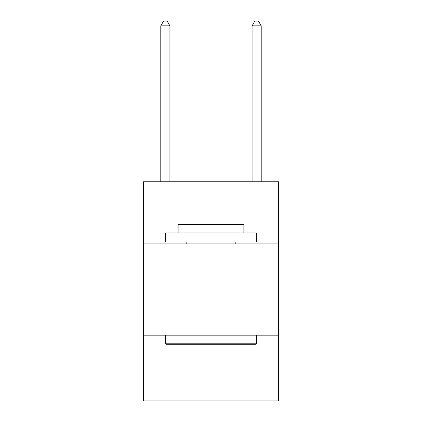 <?xml version="1.0" encoding="UTF-8"?>
<svg xmlns="http://www.w3.org/2000/svg" width="422" height="422" viewBox="0 0 422 422"><rect width="100%" height="100%" fill="white"/><g stroke="black" fill="none" stroke-linecap="round" stroke-linejoin="round"><path stroke-width="0.63" d="M278.562 243.869L278.562 181.787L143.438 181.787L143.438 243.869L278.562 243.869L278.562 400.9L143.438 400.9L143.438 243.869M278.562 335.163L143.438 335.163M166.447 344.294L165.35 343.202L256.65 343.202L255.553 344.294L166.447 344.294M256.65 232.912L256.65 242.043L165.35 242.043L165.35 232.912L256.65 232.912M178.131 232.912L178.131 224.515L243.869 224.515L243.869 232.912M256.65 335.163L256.65 343.202M165.35 335.163L165.35 343.202M235.835 242.043L235.835 243.869M186.165 242.043L186.165 243.869M169.918 181.787L169.918 25.848L160.787 25.848L160.787 181.787M160.787 25.848L163.525 21.1L167.175 21.1L169.918 25.848M261.213 181.787L261.213 25.848L252.082 25.848L252.082 181.787M252.082 25.848L254.825 21.1L258.475 21.1L261.213 25.848"/></g></svg>
